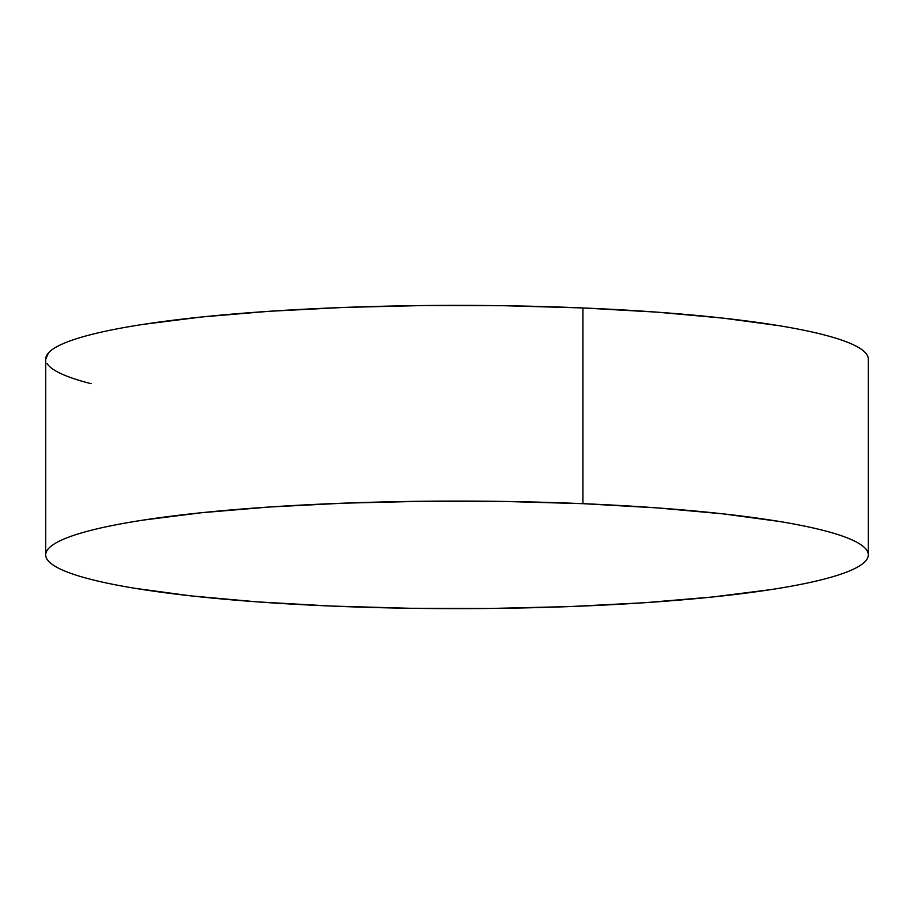 <?xml version="1.0" encoding="UTF-8"?>
<svg xmlns="http://www.w3.org/2000/svg" width="914" height="914" viewBox="0 0 914 914"><rect width="100%" height="100%" fill="white"/><g stroke="black" fill="none" stroke-linecap="round" stroke-linejoin="round"><path stroke-width="1.37" d="M868.3 554.867L868.3 359.133A411.3 53.766 180 0 0 582.938 307.949L582.938 503.671A411.3 53.766 0 0 1 868.3 554.867A411.3 53.766 0 0 1 331.062 606.051A411.3 53.766 0 0 1 45.7 554.867A411.3 53.766 0 0 1 582.938 503.671L582.938 307.949A411.3 53.766 180 0 0 45.7 359.133L45.7 554.867M582.938 503.671L504.128 501.443L423.513 501.272L344.178 503.157L269.184 507.03L201.411 512.743L143.452 520.066C125.972 522.762 110.674 525.641 97.547 528.726C84.419 531.811 73.726 535.044 65.454 538.403C57.182 541.762 51.504 545.201 48.408 548.708C45.312 552.216 44.866 555.723 47.071 559.242C49.265 562.761 54.063 566.223 61.478 569.616C68.881 573.009 78.753 576.277 91.092 579.419C103.419 582.561 117.975 585.508 134.758 588.285L190.809 595.859L257.097 601.858L331.062 606.051L409.872 608.278L490.487 608.461L569.822 606.576L644.816 602.703L712.589 596.991L770.548 589.667C788.028 586.971 803.326 584.08 816.453 580.996C829.581 577.911 840.274 574.689 848.546 571.33C856.818 567.971 862.496 564.532 865.592 561.025C868.688 557.517 869.134 554.01 866.929 550.491C864.735 546.972 859.937 543.51 852.522 540.117C845.119 536.724 835.247 533.456 822.908 530.314C810.581 527.172 796.025 524.213 779.242 521.448L723.191 513.874L656.903 507.876L582.938 503.671M866.929 354.758C864.735 351.239 859.937 347.777 852.522 344.384C845.119 340.991 835.247 337.723 822.908 334.581C810.581 331.439 796.025 328.492 779.242 325.715L723.191 318.141L656.903 312.142L582.938 307.949L504.128 305.722L423.513 305.539L344.178 307.424L269.184 311.297L201.411 317.009L143.452 324.333C125.972 327.029 110.674 329.92 97.547 333.004C84.419 336.089 73.726 339.311 65.454 342.67C57.182 346.029 51.504 349.468 48.408 352.975L45.7 359.385M47.071 363.509C49.265 367.028 54.063 370.49 61.478 373.883C68.881 377.276 78.753 380.544 91.092 383.686"/></g></svg>
